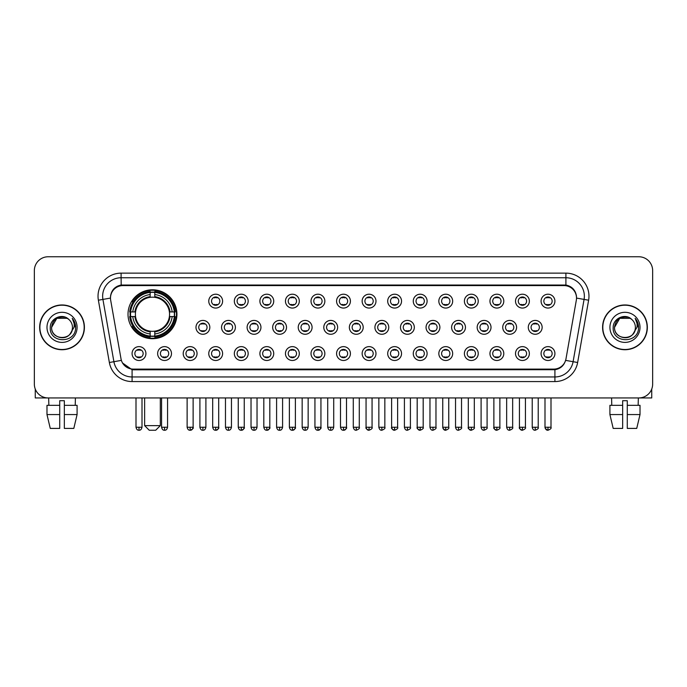 <?xml version="1.0" encoding="UTF-8"?>
<svg xmlns="http://www.w3.org/2000/svg" width="687" height="687" viewBox="0 0 687 687"><rect width="100%" height="100%" fill="white"/><g stroke="black" fill="none" stroke-linecap="round" stroke-linejoin="round"><path stroke-width="1.03" d="M128.014 314.242A24.457 24.457 0 0 0 152.471 338.7A24.457 24.457 0 0 0 176.928 314.242A24.457 24.457 0 0 0 152.471 289.794A24.457 24.457 0 0 0 128.014 314.242M171.484 353.556A6.922 6.922 0 0 1 164.562 360.477A6.922 6.922 0 0 1 157.641 353.556A6.922 6.922 0 0 1 164.562 346.634A6.922 6.922 0 0 1 171.484 353.556M160.406 353.556A4.156 4.156 0 0 0 164.562 357.712A4.156 4.156 0 0 0 168.719 353.556A4.156 4.156 0 0 0 164.562 349.408A4.156 4.156 0 0 0 160.406 353.556M197.049 353.556A6.922 6.922 0 0 1 190.127 360.477A6.922 6.922 0 0 1 183.206 353.556A6.922 6.922 0 0 1 190.127 346.634A6.922 6.922 0 0 1 197.049 353.556M185.971 353.556A4.156 4.156 0 0 0 190.127 357.712A4.156 4.156 0 0 0 194.275 353.556A4.156 4.156 0 0 0 190.127 349.408A4.156 4.156 0 0 0 185.971 353.556M222.605 353.556A6.922 6.922 0 0 1 215.684 360.477A6.922 6.922 0 0 1 208.762 353.556A6.922 6.922 0 0 1 215.684 346.634A6.922 6.922 0 0 1 222.605 353.556M211.536 353.556A4.156 4.156 0 0 0 215.684 357.712A4.156 4.156 0 0 0 219.84 353.556A4.156 4.156 0 0 0 215.684 349.408A4.156 4.156 0 0 0 211.536 353.556M248.17 353.556A6.922 6.922 0 0 1 241.249 360.477A6.922 6.922 0 0 1 234.327 353.556A6.922 6.922 0 0 1 241.249 346.634A6.922 6.922 0 0 1 248.17 353.556M237.101 353.556A4.156 4.156 0 0 0 241.249 357.712A4.156 4.156 0 0 0 245.405 353.556A4.156 4.156 0 0 0 241.249 349.408A4.156 4.156 0 0 0 237.101 353.556M273.735 353.556A6.922 6.922 0 0 1 266.814 360.477A6.922 6.922 0 0 1 259.892 353.556A6.922 6.922 0 0 1 266.814 346.634A6.922 6.922 0 0 1 273.735 353.556M262.657 353.556A4.156 4.156 0 0 0 266.814 357.712A4.156 4.156 0 0 0 270.961 353.556A4.156 4.156 0 0 0 266.814 349.408A4.156 4.156 0 0 0 262.657 353.556M299.3 353.556A6.922 6.922 0 0 1 292.379 360.477A6.922 6.922 0 0 1 285.457 353.556A6.922 6.922 0 0 1 292.379 346.634A6.922 6.922 0 0 1 299.3 353.556M288.222 353.556A4.156 4.156 0 0 0 292.379 357.712A4.156 4.156 0 0 0 296.526 353.556A4.156 4.156 0 0 0 292.379 349.408A4.156 4.156 0 0 0 288.222 353.556M324.857 353.556A6.922 6.922 0 0 1 317.935 360.477A6.922 6.922 0 0 1 311.013 353.556A6.922 6.922 0 0 1 317.935 346.634A6.922 6.922 0 0 1 324.857 353.556M313.787 353.556A4.156 4.156 0 0 0 317.935 357.712A4.156 4.156 0 0 0 322.091 353.556A4.156 4.156 0 0 0 317.935 349.408A4.156 4.156 0 0 0 313.787 353.556M350.422 353.556A6.922 6.922 0 0 1 343.5 360.477A6.922 6.922 0 0 1 336.578 353.556A6.922 6.922 0 0 1 343.5 346.634A6.922 6.922 0 0 1 350.422 353.556M339.344 353.556A4.156 4.156 0 0 0 343.5 357.712A4.156 4.156 0 0 0 347.656 353.556A4.156 4.156 0 0 0 343.5 349.408A4.156 4.156 0 0 0 339.344 353.556M375.987 353.556A6.922 6.922 0 0 1 369.065 360.477A6.922 6.922 0 0 1 362.143 353.556A6.922 6.922 0 0 1 369.065 346.634A6.922 6.922 0 0 1 375.987 353.556M364.909 353.556A4.156 4.156 0 0 0 369.065 357.712A4.156 4.156 0 0 0 373.213 353.556A4.156 4.156 0 0 0 369.065 349.408A4.156 4.156 0 0 0 364.909 353.556M401.543 353.556A6.922 6.922 0 0 1 394.621 360.477A6.922 6.922 0 0 1 387.7 353.556A6.922 6.922 0 0 1 394.621 346.634A6.922 6.922 0 0 1 401.543 353.556M390.474 353.556A4.156 4.156 0 0 0 394.621 357.712A4.156 4.156 0 0 0 398.778 353.556A4.156 4.156 0 0 0 394.621 349.408A4.156 4.156 0 0 0 390.474 353.556M427.108 353.556A6.922 6.922 0 0 1 420.186 360.477A6.922 6.922 0 0 1 413.265 353.556A6.922 6.922 0 0 1 420.186 346.634A6.922 6.922 0 0 1 427.108 353.556M416.039 353.556A4.156 4.156 0 0 0 420.186 357.712A4.156 4.156 0 0 0 424.343 353.556A4.156 4.156 0 0 0 420.186 349.408A4.156 4.156 0 0 0 416.039 353.556M452.673 353.556A6.922 6.922 0 0 1 445.751 360.477A6.922 6.922 0 0 1 438.83 353.556A6.922 6.922 0 0 1 445.751 346.634A6.922 6.922 0 0 1 452.673 353.556M441.595 353.556A4.156 4.156 0 0 0 445.751 357.712A4.156 4.156 0 0 0 449.899 353.556A4.156 4.156 0 0 0 445.751 349.408A4.156 4.156 0 0 0 441.595 353.556M478.238 353.556A6.922 6.922 0 0 1 471.316 360.477A6.922 6.922 0 0 1 464.395 353.556A6.922 6.922 0 0 1 471.316 346.634A6.922 6.922 0 0 1 478.238 353.556M467.16 353.556A4.156 4.156 0 0 0 471.316 357.712A4.156 4.156 0 0 0 475.464 353.556A4.156 4.156 0 0 0 471.316 349.408A4.156 4.156 0 0 0 467.16 353.556M503.794 353.556A6.922 6.922 0 0 1 496.873 360.477A6.922 6.922 0 0 1 489.951 353.556A6.922 6.922 0 0 1 496.873 346.634A6.922 6.922 0 0 1 503.794 353.556M492.725 353.556A4.156 4.156 0 0 0 496.873 357.712A4.156 4.156 0 0 0 501.029 353.556A4.156 4.156 0 0 0 496.873 349.408A4.156 4.156 0 0 0 492.725 353.556M529.359 353.556A6.922 6.922 0 0 1 522.438 360.477A6.922 6.922 0 0 1 515.516 353.556A6.922 6.922 0 0 1 522.438 346.634A6.922 6.922 0 0 1 529.359 353.556M518.281 353.556A4.156 4.156 0 0 0 522.438 357.712A4.156 4.156 0 0 0 526.594 353.556A4.156 4.156 0 0 0 522.438 349.408A4.156 4.156 0 0 0 518.281 353.556M554.924 353.556A6.922 6.922 0 0 1 548.003 360.477A6.922 6.922 0 0 1 541.081 353.556A6.922 6.922 0 0 1 548.003 346.634A6.922 6.922 0 0 1 554.924 353.556M543.846 353.556A4.156 4.156 0 0 0 548.003 357.712A4.156 4.156 0 0 0 552.15 353.556A4.156 4.156 0 0 0 548.003 349.408A4.156 4.156 0 0 0 543.846 353.556M145.919 353.556A6.922 6.922 0 0 1 138.997 360.477A6.922 6.922 0 0 1 132.076 353.556A6.922 6.922 0 0 1 138.997 346.634A6.922 6.922 0 0 1 145.919 353.556M134.85 353.556A4.156 4.156 0 0 0 138.997 357.712A4.156 4.156 0 0 0 143.154 353.556A4.156 4.156 0 0 0 138.997 349.408A4.156 4.156 0 0 0 134.85 353.556M209.827 327.347A6.922 6.922 0 0 1 202.905 334.268A6.922 6.922 0 0 1 195.984 327.347A6.922 6.922 0 0 1 202.905 320.425A6.922 6.922 0 0 1 209.827 327.347M198.749 327.347A4.156 4.156 0 0 0 202.905 331.503A4.156 4.156 0 0 0 207.062 327.347A4.156 4.156 0 0 0 202.905 323.199A4.156 4.156 0 0 0 198.749 327.347M235.392 327.347A6.922 6.922 0 0 1 228.47 334.268A6.922 6.922 0 0 1 221.549 327.347A6.922 6.922 0 0 1 228.47 320.425A6.922 6.922 0 0 1 235.392 327.347M224.314 327.347A4.156 4.156 0 0 0 228.47 331.503A4.156 4.156 0 0 0 232.618 327.347A4.156 4.156 0 0 0 228.47 323.199A4.156 4.156 0 0 0 224.314 327.347M260.948 327.347A6.922 6.922 0 0 1 254.027 334.268A6.922 6.922 0 0 1 247.114 327.347A6.922 6.922 0 0 1 254.027 320.425A6.922 6.922 0 0 1 260.948 327.347M249.879 327.347A4.156 4.156 0 0 0 254.027 331.503A4.156 4.156 0 0 0 258.183 327.347A4.156 4.156 0 0 0 254.027 323.199A4.156 4.156 0 0 0 249.879 327.347M286.513 327.347A6.922 6.922 0 0 1 279.592 334.268A6.922 6.922 0 0 1 272.67 327.347A6.922 6.922 0 0 1 279.592 320.425A6.922 6.922 0 0 1 286.513 327.347M275.444 327.347A4.156 4.156 0 0 0 279.592 331.503A4.156 4.156 0 0 0 283.748 327.347A4.156 4.156 0 0 0 279.592 323.199A4.156 4.156 0 0 0 275.444 327.347M312.078 327.347A6.922 6.922 0 0 1 305.157 334.268A6.922 6.922 0 0 1 298.235 327.347A6.922 6.922 0 0 1 305.157 320.425A6.922 6.922 0 0 1 312.078 327.347M301 327.347A4.156 4.156 0 0 0 305.157 331.503A4.156 4.156 0 0 0 309.313 327.347A4.156 4.156 0 0 0 305.157 323.199A4.156 4.156 0 0 0 301 327.347M337.643 327.347A6.922 6.922 0 0 1 330.722 334.268A6.922 6.922 0 0 1 323.8 327.347A6.922 6.922 0 0 1 330.722 320.425A6.922 6.922 0 0 1 337.643 327.347M326.565 327.347A4.156 4.156 0 0 0 330.722 331.503A4.156 4.156 0 0 0 334.87 327.347A4.156 4.156 0 0 0 330.722 323.199A4.156 4.156 0 0 0 326.565 327.347M363.2 327.347A6.922 6.922 0 0 1 356.278 334.268A6.922 6.922 0 0 1 349.357 327.347A6.922 6.922 0 0 1 356.278 320.425A6.922 6.922 0 0 1 363.2 327.347M352.13 327.347A4.156 4.156 0 0 0 356.278 331.503A4.156 4.156 0 0 0 360.435 327.347A4.156 4.156 0 0 0 356.278 323.199A4.156 4.156 0 0 0 352.13 327.347M388.765 327.347A6.922 6.922 0 0 1 381.843 334.268A6.922 6.922 0 0 1 374.922 327.347A6.922 6.922 0 0 1 381.843 320.425A6.922 6.922 0 0 1 388.765 327.347M377.687 327.347A4.156 4.156 0 0 0 381.843 331.503A4.156 4.156 0 0 0 386 327.347A4.156 4.156 0 0 0 381.843 323.199A4.156 4.156 0 0 0 377.687 327.347M414.33 327.347A6.922 6.922 0 0 1 407.408 334.268A6.922 6.922 0 0 1 400.487 327.347A6.922 6.922 0 0 1 407.408 320.425A6.922 6.922 0 0 1 414.33 327.347M403.252 327.347A4.156 4.156 0 0 0 407.408 331.503A4.156 4.156 0 0 0 411.556 327.347A4.156 4.156 0 0 0 407.408 323.199A4.156 4.156 0 0 0 403.252 327.347M439.886 327.347A6.922 6.922 0 0 1 432.973 334.268A6.922 6.922 0 0 1 426.052 327.347A6.922 6.922 0 0 1 432.973 320.425A6.922 6.922 0 0 1 439.886 327.347M428.817 327.347A4.156 4.156 0 0 0 432.973 331.503A4.156 4.156 0 0 0 437.121 327.347A4.156 4.156 0 0 0 432.973 323.199A4.156 4.156 0 0 0 428.817 327.347M465.451 327.347A6.922 6.922 0 0 1 458.53 334.268A6.922 6.922 0 0 1 451.608 327.347A6.922 6.922 0 0 1 458.53 320.425A6.922 6.922 0 0 1 465.451 327.347M454.382 327.347A4.156 4.156 0 0 0 458.53 331.503A4.156 4.156 0 0 0 462.686 327.347A4.156 4.156 0 0 0 458.53 323.199A4.156 4.156 0 0 0 454.382 327.347M491.016 327.347A6.922 6.922 0 0 1 484.095 334.268A6.922 6.922 0 0 1 477.173 327.347A6.922 6.922 0 0 1 484.095 320.425A6.922 6.922 0 0 1 491.016 327.347M479.938 327.347A4.156 4.156 0 0 0 484.095 331.503A4.156 4.156 0 0 0 488.251 327.347A4.156 4.156 0 0 0 484.095 323.199A4.156 4.156 0 0 0 479.938 327.347M516.581 327.347A6.922 6.922 0 0 1 509.66 334.268A6.922 6.922 0 0 1 502.738 327.347A6.922 6.922 0 0 1 509.66 320.425A6.922 6.922 0 0 1 516.581 327.347M505.503 327.347A4.156 4.156 0 0 0 509.66 331.503A4.156 4.156 0 0 0 513.807 327.347A4.156 4.156 0 0 0 509.66 323.199A4.156 4.156 0 0 0 505.503 327.347M542.137 327.347A6.922 6.922 0 0 1 535.216 334.268A6.922 6.922 0 0 1 528.294 327.347A6.922 6.922 0 0 1 535.216 320.425A6.922 6.922 0 0 1 542.137 327.347M531.068 327.347A4.156 4.156 0 0 0 535.216 331.503A4.156 4.156 0 0 0 539.372 327.347A4.156 4.156 0 0 0 535.216 323.199A4.156 4.156 0 0 0 531.068 327.347M222.605 301.138A6.922 6.922 0 0 1 215.684 308.059A6.922 6.922 0 0 1 208.762 301.138A6.922 6.922 0 0 1 215.684 294.216A6.922 6.922 0 0 1 222.605 301.138M211.536 301.138A4.156 4.156 0 0 0 215.684 305.294A4.156 4.156 0 0 0 219.84 301.138A4.156 4.156 0 0 0 215.684 296.99A4.156 4.156 0 0 0 211.536 301.138M248.17 301.138A6.922 6.922 0 0 1 241.249 308.059A6.922 6.922 0 0 1 234.327 301.138A6.922 6.922 0 0 1 241.249 294.216A6.922 6.922 0 0 1 248.17 301.138M237.101 301.138A4.156 4.156 0 0 0 241.249 305.294A4.156 4.156 0 0 0 245.405 301.138A4.156 4.156 0 0 0 241.249 296.99A4.156 4.156 0 0 0 237.101 301.138M273.735 301.138A6.922 6.922 0 0 1 266.814 308.059A6.922 6.922 0 0 1 259.892 301.138A6.922 6.922 0 0 1 266.814 294.216A6.922 6.922 0 0 1 273.735 301.138M262.657 301.138A4.156 4.156 0 0 0 266.814 305.294A4.156 4.156 0 0 0 270.961 301.138A4.156 4.156 0 0 0 266.814 296.99A4.156 4.156 0 0 0 262.657 301.138M299.3 301.138A6.922 6.922 0 0 1 292.379 308.059A6.922 6.922 0 0 1 285.457 301.138A6.922 6.922 0 0 1 292.379 294.216A6.922 6.922 0 0 1 299.3 301.138M288.222 301.138A4.156 4.156 0 0 0 292.379 305.294A4.156 4.156 0 0 0 296.526 301.138A4.156 4.156 0 0 0 292.379 296.99A4.156 4.156 0 0 0 288.222 301.138M324.857 301.138A6.922 6.922 0 0 1 317.935 308.059A6.922 6.922 0 0 1 311.013 301.138A6.922 6.922 0 0 1 317.935 294.216A6.922 6.922 0 0 1 324.857 301.138M313.787 301.138A4.156 4.156 0 0 0 317.935 305.294A4.156 4.156 0 0 0 322.091 301.138A4.156 4.156 0 0 0 317.935 296.99A4.156 4.156 0 0 0 313.787 301.138M350.422 301.138A6.922 6.922 0 0 1 343.5 308.059A6.922 6.922 0 0 1 336.578 301.138A6.922 6.922 0 0 1 343.5 294.216A6.922 6.922 0 0 1 350.422 301.138M339.344 301.138A4.156 4.156 0 0 0 343.5 305.294A4.156 4.156 0 0 0 347.656 301.138A4.156 4.156 0 0 0 343.5 296.99A4.156 4.156 0 0 0 339.344 301.138M375.987 301.138A6.922 6.922 0 0 1 369.065 308.059A6.922 6.922 0 0 1 362.143 301.138A6.922 6.922 0 0 1 369.065 294.216A6.922 6.922 0 0 1 375.987 301.138M364.909 301.138A4.156 4.156 0 0 0 369.065 305.294A4.156 4.156 0 0 0 373.213 301.138A4.156 4.156 0 0 0 369.065 296.99A4.156 4.156 0 0 0 364.909 301.138M401.543 301.138A6.922 6.922 0 0 1 394.621 308.059A6.922 6.922 0 0 1 387.7 301.138A6.922 6.922 0 0 1 394.621 294.216A6.922 6.922 0 0 1 401.543 301.138M390.474 301.138A4.156 4.156 0 0 0 394.621 305.294A4.156 4.156 0 0 0 398.778 301.138A4.156 4.156 0 0 0 394.621 296.99A4.156 4.156 0 0 0 390.474 301.138M427.108 301.138A6.922 6.922 0 0 1 420.186 308.059A6.922 6.922 0 0 1 413.265 301.138A6.922 6.922 0 0 1 420.186 294.216A6.922 6.922 0 0 1 427.108 301.138M416.039 301.138A4.156 4.156 0 0 0 420.186 305.294A4.156 4.156 0 0 0 424.343 301.138A4.156 4.156 0 0 0 420.186 296.99A4.156 4.156 0 0 0 416.039 301.138M452.673 301.138A6.922 6.922 0 0 1 445.751 308.059A6.922 6.922 0 0 1 438.83 301.138A6.922 6.922 0 0 1 445.751 294.216A6.922 6.922 0 0 1 452.673 301.138M441.595 301.138A4.156 4.156 0 0 0 445.751 305.294A4.156 4.156 0 0 0 449.899 301.138A4.156 4.156 0 0 0 445.751 296.99A4.156 4.156 0 0 0 441.595 301.138M478.238 301.138A6.922 6.922 0 0 1 471.316 308.059A6.922 6.922 0 0 1 464.395 301.138A6.922 6.922 0 0 1 471.316 294.216A6.922 6.922 0 0 1 478.238 301.138M467.16 301.138A4.156 4.156 0 0 0 471.316 305.294A4.156 4.156 0 0 0 475.464 301.138A4.156 4.156 0 0 0 471.316 296.99A4.156 4.156 0 0 0 467.16 301.138M503.794 301.138A6.922 6.922 0 0 1 496.873 308.059A6.922 6.922 0 0 1 489.951 301.138A6.922 6.922 0 0 1 496.873 294.216A6.922 6.922 0 0 1 503.794 301.138M492.725 301.138A4.156 4.156 0 0 0 496.873 305.294A4.156 4.156 0 0 0 501.029 301.138A4.156 4.156 0 0 0 496.873 296.99A4.156 4.156 0 0 0 492.725 301.138M529.359 301.138A6.922 6.922 0 0 1 522.438 308.059A6.922 6.922 0 0 1 515.516 301.138A6.922 6.922 0 0 1 522.438 294.216A6.922 6.922 0 0 1 529.359 301.138M518.281 301.138A4.156 4.156 0 0 0 522.438 305.294A4.156 4.156 0 0 0 526.594 301.138A4.156 4.156 0 0 0 522.438 296.99A4.156 4.156 0 0 0 518.281 301.138M554.924 301.138A6.922 6.922 0 0 1 548.003 308.059A6.922 6.922 0 0 1 541.081 301.138A6.922 6.922 0 0 1 548.003 294.216A6.922 6.922 0 0 1 554.924 301.138M543.846 301.138A4.156 4.156 0 0 0 548.003 305.294A4.156 4.156 0 0 0 552.15 301.138A4.156 4.156 0 0 0 548.003 296.99A4.156 4.156 0 0 0 543.846 301.138M110.676 300.21A12.46 12.46 0 0 1 122.939 285.594L564.061 285.594A12.46 12.46 0 0 1 576.324 300.21L565.994 358.812A12.46 12.46 0 0 1 553.722 369.108L133.278 369.108A12.46 12.46 0 0 1 121.006 358.812L110.676 300.21M130.212 316.552A22.379 22.379 0 0 1 130.212 311.941M39.657 327.347A22.379 22.379 0 0 0 62.036 349.726A22.379 22.379 0 0 0 84.415 327.347A22.379 22.379 0 0 0 62.036 304.968A22.379 22.379 0 0 0 39.657 327.347M602.585 327.347A22.379 22.379 0 0 0 624.964 349.726A22.379 22.379 0 0 0 647.343 327.347A22.379 22.379 0 0 0 624.964 304.968A22.379 22.379 0 0 0 602.585 327.347M110.538 296.209L110.504 298.072L110.538 296.209C111.5 290.069 115.021 286.35 121.092 285.036L565.908 285.036C571.97 286.342 575.491 290.06 576.462 296.209L576.496 298.072M121.092 273.134L565.908 273.134A23.075 23.075 0 0 1 588.622 300.21L577.638 362.504A23.075 23.075 0 0 1 554.916 381.568L132.084 381.568A23.075 23.075 0 0 1 109.362 362.504L98.378 300.21A23.075 23.075 0 0 1 121.092 273.134L121.092 277.746L565.908 277.746A18.455 18.455 0 0 1 584.079 299.412L573.095 361.697A18.455 18.455 0 0 1 554.916 376.957L132.084 376.957A18.455 18.455 0 0 1 113.905 361.697L102.921 299.412A18.455 18.455 0 0 1 121.092 277.746L121.195 285.019M113.862 288.823L117.176 286.316M117.288 286.256L120.508 285.139M554.916 381.568L554.916 369.718C560.403 368.807 563.95 365.69 565.564 360.374C563.958 365.69 560.412 368.799 554.916 369.718L133.518 369.804L132.084 369.718L122.363 362.882M575.268 291.932L576.462 296.209M652.65 270.592A13.843 13.843 0 0 0 638.807 256.758L48.193 256.758A13.843 13.843 0 0 0 34.35 270.592L34.35 384.102A13.843 13.843 0 0 0 48.193 397.945L638.807 397.945A13.843 13.843 0 0 0 652.65 384.102L652.65 270.592L652.65 384.102M565.616 360.383L573.095 361.697L584.079 299.412L588.622 300.21M34.35 270.592L34.35 384.102M638.807 256.758L48.193 256.758M48.193 397.945L638.807 397.945M84.183 327.347A22.147 22.147 0 0 0 62.036 305.2A22.147 22.147 0 0 0 39.889 327.347A22.147 22.147 0 0 0 62.036 349.503A22.147 22.147 0 0 0 84.183 327.347M68.863 319.472A10.425 10.425 0 0 1 72.461 327.347C73.105 340.804 50.967 340.804 51.611 327.347L56.823 318.321L67.249 318.321L68.863 319.472C62.465 312.765 50.142 318.287 50.263 327.347C49.086 343.448 75.192 343.869 75.613 328.128L75.639 327.347C75.596 323.929 74.462 320.923 72.221 318.339C73.921 321.13 74.522 324.135 74.016 327.347L70.022 334.054A10.425 10.425 0 0 0 72.461 327.347C73.105 340.804 50.967 340.804 51.611 327.347C52.624 319.859 56.918 316.475 64.501 317.214M70.022 334.054C64.492 341.533 51.061 336.75 51.611 327.347M46.991 327.347A15.045 15.045 0 0 0 62.036 342.392A15.045 15.045 0 0 0 77.081 327.347A15.045 15.045 0 0 0 62.036 312.31A15.045 15.045 0 0 0 46.991 327.347M72.324 318.45L75.63 327.742M35.269 389.074L35.269 397.945L88.795 397.945M46.982 405.33L46.982 414.562L50.263 428.405L46.982 414.562L46.982 405.33L59.726 405.33L59.726 400.719L64.346 400.719L64.346 405.33L77.09 405.33L77.09 414.562L73.81 428.405L77.09 414.562L64.346 414.562L64.346 405.33L64.346 428.405L73.81 428.405M75.415 397.945L75.218 405.33M59.726 405.33L59.726 428.405L50.263 428.405M46.982 414.562L59.726 414.562M48.657 397.945L48.854 405.33M647.111 327.347A22.147 22.147 0 0 0 624.964 305.2A22.147 22.147 0 0 0 602.817 327.347A22.147 22.147 0 0 0 624.964 349.503A22.147 22.147 0 0 0 647.111 327.347M631.8 319.472A10.425 10.425 0 0 1 635.389 327.347C636.033 340.804 613.895 340.804 614.539 327.347L619.751 318.321L630.177 318.321L631.8 319.472C625.393 312.765 613.079 318.287 613.19 327.347C612.023 343.448 638.12 343.869 638.541 328.128L638.567 327.347C638.524 323.929 637.39 320.923 635.149 318.339C636.849 321.13 637.45 324.135 636.952 327.347L632.959 334.054A10.425 10.425 0 0 0 635.389 327.347C636.033 340.804 613.895 340.804 614.539 327.347C615.552 319.859 619.846 316.475 627.429 317.214M632.959 334.054C627.42 341.533 613.998 336.75 614.539 327.347M609.919 327.347A15.045 15.045 0 0 0 624.964 342.392A15.045 15.045 0 0 0 640.009 327.347A15.045 15.045 0 0 0 624.964 312.31A15.045 15.045 0 0 0 609.919 327.347M635.252 318.45L638.558 327.742M155.7 430.242L149.242 430.242L144.631 425.631L160.32 425.631L155.7 430.242M154.781 336.089L154.781 337.016A22.886 22.886 0 0 0 175.245 316.552L174.318 316.552A21.967 21.967 0 0 1 154.781 336.089L154.781 333.951A19.837 19.837 0 0 0 172.179 316.552L169.388 316.552A17.072 17.072 0 0 0 154.781 297.334L154.781 292.404A21.967 21.967 0 0 1 174.318 311.941L175.245 311.941A22.886 22.886 0 0 0 154.781 291.477L154.781 292.404M130.633 316.552L129.706 316.552A22.886 22.886 0 0 0 150.17 337.016L150.17 336.089A21.967 21.967 0 0 1 130.633 316.552L132.763 316.552A19.837 19.837 0 0 0 150.17 333.951L150.17 331.16A17.072 17.072 0 0 0 169.388 316.552L170.067 316.552A17.75 17.75 0 0 1 154.781 331.847L154.781 333.951M150.17 292.404L150.17 291.477A22.886 22.886 0 0 0 129.706 311.941L130.633 311.941A21.967 21.967 0 0 1 150.17 292.404L150.17 294.543A19.837 19.837 0 0 0 132.763 311.941L135.554 311.941A17.072 17.072 0 0 0 150.17 331.16L150.17 331.847A17.75 17.75 0 0 1 134.875 316.552L132.763 316.552M130.676 316.552A21.915 21.915 0 0 1 130.676 311.941M154.781 292.447A21.915 21.915 0 0 0 150.17 292.447M174.266 311.941A21.915 21.915 0 0 1 174.266 316.552M174.318 311.941L172.179 311.941A19.837 19.837 0 0 0 154.781 294.543M172.179 316.552L174.318 316.552M150.17 333.951L150.17 336.089M169.388 311.941L172.179 311.941M169.388 316.552A17.072 17.072 0 0 1 154.781 331.16L154.781 331.847M150.17 331.16A17.072 17.072 0 0 1 135.554 316.552L134.875 316.552M154.781 336.037A21.915 21.915 0 0 1 150.17 336.037M132.763 311.941L130.633 311.941M150.17 297.299L150.17 294.543M154.781 297.334A17.072 17.072 0 0 0 135.554 311.941L134.875 311.941A17.75 17.75 0 0 1 150.17 296.647M154.781 297.299L154.781 296.647A17.75 17.75 0 0 1 170.067 311.941M133.278 301.791L131.964 301.791A23.993 23.993 0 0 1 176.465 314.242A23.993 23.993 0 0 1 131.964 326.703L133.278 326.703M214.301 305.054L214.301 304.401A3.538 3.538 0 0 0 217.075 304.401L217.075 305.054M217.075 297.231L217.075 297.883A3.538 3.538 0 0 0 214.301 297.883L214.301 297.231M239.866 305.054L239.866 304.401A3.538 3.538 0 0 0 242.631 304.401L242.631 305.054M242.631 297.231L242.631 297.883A3.538 3.538 0 0 0 239.866 297.883L239.866 297.231M265.431 305.054L265.431 304.401A3.538 3.538 0 0 0 268.196 304.401L268.196 305.054M268.196 297.231L268.196 297.883A3.538 3.538 0 0 0 265.431 297.883L265.431 297.231M290.987 305.054L290.987 304.401A3.538 3.538 0 0 0 293.761 304.401L293.761 305.054M293.761 297.231L293.761 297.883A3.538 3.538 0 0 0 290.987 297.883L290.987 297.231M316.552 305.054L316.552 304.401A3.538 3.538 0 0 0 319.318 304.401L319.318 305.054M319.318 297.231L319.318 297.883A3.538 3.538 0 0 0 316.552 297.883L316.552 297.231M342.117 305.054L342.117 304.401A3.538 3.538 0 0 0 344.883 304.401L344.883 305.054M344.883 297.231L344.883 297.883A3.538 3.538 0 0 0 342.117 297.883L342.117 297.231M367.682 305.054L367.682 304.401A3.538 3.538 0 0 0 370.448 304.401L370.448 305.054M370.448 297.231L370.448 297.883A3.538 3.538 0 0 0 367.682 297.883L367.682 297.231M393.239 305.054L393.239 304.401A3.538 3.538 0 0 0 396.013 304.401L396.013 305.054M396.013 297.231L396.013 297.883A3.538 3.538 0 0 0 393.239 297.883L393.239 297.231M418.804 305.054L418.804 304.401A3.538 3.538 0 0 0 421.569 304.401L421.569 305.054M421.569 297.231L421.569 297.883A3.538 3.538 0 0 0 418.804 297.883L418.804 297.231M444.369 305.054L444.369 304.401A3.538 3.538 0 0 0 447.134 304.401L447.134 305.054M447.134 297.231L447.134 297.883A3.538 3.538 0 0 0 444.369 297.883L444.369 297.231M469.925 305.054L469.925 304.401A3.538 3.538 0 0 0 472.699 304.401L472.699 305.054M472.699 297.231L472.699 297.883A3.538 3.538 0 0 0 469.925 297.883L469.925 297.231M495.49 305.054L495.49 304.401A3.538 3.538 0 0 0 498.255 304.401L498.255 305.054M498.255 297.231L498.255 297.883A3.538 3.538 0 0 0 495.49 297.883L495.49 297.231M521.055 305.054L521.055 304.401A3.538 3.538 0 0 0 523.82 304.401L523.82 305.054M523.82 297.231L523.82 297.883A3.538 3.538 0 0 0 521.055 297.883L521.055 297.231M546.62 305.054L546.62 304.401A3.538 3.538 0 0 0 549.385 304.401L549.385 305.054M549.385 297.231L549.385 297.883A3.538 3.538 0 0 0 546.62 297.883L546.62 297.231M201.523 331.263L201.523 330.61A3.538 3.538 0 0 0 204.288 330.61L204.288 331.263M204.288 323.431L204.288 324.092A3.538 3.538 0 0 0 201.523 324.092L201.523 323.431M227.088 331.263L227.088 330.61A3.538 3.538 0 0 0 229.853 330.61L229.853 331.263M229.853 323.431L229.853 324.092A3.538 3.538 0 0 0 227.088 324.092L227.088 323.431M252.644 331.263L252.644 330.61A3.538 3.538 0 0 0 255.418 330.61L255.418 331.263M255.418 323.431L255.418 324.092A3.538 3.538 0 0 0 252.644 324.092L252.644 323.431M278.209 331.263L278.209 330.61A3.538 3.538 0 0 0 280.974 330.61L280.974 331.263M280.974 323.431L280.974 324.092A3.538 3.538 0 0 0 278.209 324.092L278.209 323.431M303.774 331.263L303.774 330.61A3.538 3.538 0 0 0 306.539 330.61L306.539 331.263M306.539 323.431L306.539 324.092A3.538 3.538 0 0 0 303.774 324.092L303.774 323.431M329.331 331.263L329.331 330.61A3.538 3.538 0 0 0 332.104 330.61L332.104 331.263M332.104 323.431L332.104 324.092A3.538 3.538 0 0 0 329.331 324.092L329.331 323.431M354.896 331.263L354.896 330.61A3.538 3.538 0 0 0 357.669 330.61L357.669 331.263M357.669 323.431L357.669 324.092A3.538 3.538 0 0 0 354.896 324.092L354.896 323.431M380.461 331.263L380.461 330.61A3.538 3.538 0 0 0 383.226 330.61L383.226 331.263M383.226 323.431L383.226 324.092A3.538 3.538 0 0 0 380.461 324.092L380.461 323.431M406.026 331.263L406.026 330.61A3.538 3.538 0 0 0 408.791 330.61L408.791 331.263M408.791 323.431L408.791 324.092A3.538 3.538 0 0 0 406.026 324.092L406.026 323.431M431.582 331.263L431.582 330.61A3.538 3.538 0 0 0 434.356 330.61L434.356 331.263M434.356 323.431L434.356 324.092A3.538 3.538 0 0 0 431.582 324.092L431.582 323.431M457.147 331.263L457.147 330.61A3.538 3.538 0 0 0 459.912 330.61L459.912 331.263M459.912 323.431L459.912 324.092A3.538 3.538 0 0 0 457.147 324.092L457.147 323.431M482.712 331.263L482.712 330.61A3.538 3.538 0 0 0 485.477 330.61L485.477 331.263M485.477 323.431L485.477 324.092A3.538 3.538 0 0 0 482.712 324.092L482.712 323.431M508.268 331.263L508.268 330.61A3.538 3.538 0 0 0 511.042 330.61L511.042 331.263M511.042 323.431L511.042 324.092A3.538 3.538 0 0 0 508.268 324.092L508.268 323.431M533.833 331.263L533.833 330.61A3.538 3.538 0 0 0 536.607 330.61L536.607 331.263M536.607 323.431L536.607 324.092A3.538 3.538 0 0 0 533.833 324.092L533.833 323.431M137.615 357.472L137.615 356.819A3.538 3.538 0 0 0 140.38 356.819L140.38 357.472M140.38 349.64L140.38 350.301A3.538 3.538 0 0 0 137.615 350.301L137.615 349.64M651.731 389.074L651.731 397.945L598.205 397.945M609.91 405.33L609.91 414.562L613.19 428.405L609.91 414.562L609.91 405.33L622.654 405.33L622.654 400.719L627.274 400.719L627.274 405.33L640.018 405.33L640.018 414.562L636.737 428.405L640.018 414.562L627.274 414.562L627.274 405.33M638.343 397.945L638.146 405.33M622.654 405.33L622.654 428.405L613.19 428.405M609.91 414.562L622.654 414.562M636.737 428.405L627.274 428.405L627.274 414.562M611.585 397.945L611.782 405.33M163.18 357.472L163.18 356.819A3.538 3.538 0 0 0 165.945 356.819L165.945 357.472M165.945 349.64L165.945 350.301A3.538 3.538 0 0 0 163.18 350.301L163.18 349.64M188.745 357.472L188.745 356.819A3.538 3.538 0 0 0 191.51 356.819L191.51 357.472M191.51 349.64L191.51 350.301A3.538 3.538 0 0 0 188.745 350.301L188.745 349.64M214.301 357.472L214.301 356.819A3.538 3.538 0 0 0 217.075 356.819L217.075 357.472M217.075 349.64L217.075 350.301A3.538 3.538 0 0 0 214.301 350.301L214.301 349.64M239.866 357.472L239.866 356.819A3.538 3.538 0 0 0 242.631 356.819L242.631 357.472M242.631 349.64L242.631 350.301A3.538 3.538 0 0 0 239.866 350.301L239.866 349.64M265.431 357.472L265.431 356.819A3.538 3.538 0 0 0 268.196 356.819L268.196 357.472M268.196 349.64L268.196 350.301A3.538 3.538 0 0 0 265.431 350.301L265.431 349.64M290.987 357.472L290.987 356.819A3.538 3.538 0 0 0 293.761 356.819L293.761 357.472M293.761 349.64L293.761 350.301A3.538 3.538 0 0 0 290.987 350.301L290.987 349.64M316.552 357.472L316.552 356.819A3.538 3.538 0 0 0 319.318 356.819L319.318 357.472M319.318 349.64L319.318 350.301A3.538 3.538 0 0 0 316.552 350.301L316.552 349.64M342.117 357.472L342.117 356.819A3.538 3.538 0 0 0 344.883 356.819L344.883 357.472M344.883 349.64L344.883 350.301A3.538 3.538 0 0 0 342.117 350.301L342.117 349.64M367.682 357.472L367.682 356.819A3.538 3.538 0 0 0 370.448 356.819L370.448 357.472M370.448 349.64L370.448 350.301A3.538 3.538 0 0 0 367.682 350.301L367.682 349.64M393.239 357.472L393.239 356.819A3.538 3.538 0 0 0 396.013 356.819L396.013 357.472M396.013 349.64L396.013 350.301A3.538 3.538 0 0 0 393.239 350.301L393.239 349.64M418.804 357.472L418.804 356.819A3.538 3.538 0 0 0 421.569 356.819L421.569 357.472M421.569 349.64L421.569 350.301A3.538 3.538 0 0 0 418.804 350.301L418.804 349.64M444.369 357.472L444.369 356.819A3.538 3.538 0 0 0 447.134 356.819L447.134 357.472M447.134 349.64L447.134 350.301A3.538 3.538 0 0 0 444.369 350.301L444.369 349.64M469.925 357.472L469.925 356.819A3.538 3.538 0 0 0 472.699 356.819L472.699 357.472M472.699 349.64L472.699 350.301A3.538 3.538 0 0 0 469.925 350.301L469.925 349.64M495.49 357.472L495.49 356.819A3.538 3.538 0 0 0 498.255 356.819L498.255 357.472M498.255 349.64L498.255 350.301A3.538 3.538 0 0 0 495.49 350.301L495.49 349.64M521.055 357.472L521.055 356.819A3.538 3.538 0 0 0 523.82 356.819L523.82 357.472M523.82 349.64L523.82 350.301A3.538 3.538 0 0 0 521.055 350.301L521.055 349.64M546.62 357.472L546.62 356.819A3.538 3.538 0 0 0 549.385 356.819L549.385 357.472M549.385 349.64L549.385 350.301A3.538 3.538 0 0 0 546.62 350.301L546.62 349.64M565.908 273.134L565.908 285.036M98.378 300.21L102.921 299.412A18.455 18.455 0 0 1 102.638 296.209M102.921 299.412L110.487 298.072M132.084 381.568L132.084 369.718M109.362 362.504L121.384 360.383M576.513 298.072L584.079 299.412M573.095 361.697L577.638 362.504M150.17 336.252A22.121 22.121 0 0 0 154.781 336.252M174.472 316.552A22.121 22.121 0 0 0 174.472 311.941M154.781 292.241A22.121 22.121 0 0 0 150.17 292.241M202.905 427.245L199.908 427.245C200.432 429.384 201.428 430.388 202.905 430.242L202.905 427.245L205.902 427.245L205.902 397.945M228.47 427.245L225.473 427.245C225.989 429.384 226.993 430.388 228.47 430.242L228.47 427.245L231.467 427.245L231.467 397.945M254.027 427.245L251.03 427.245C251.554 429.384 252.558 430.388 254.027 430.242L254.027 427.245L257.032 427.245L257.032 397.945M279.592 427.245L276.595 427.245C277.119 429.384 278.115 430.388 279.592 430.242L279.592 427.245L282.589 427.245L282.589 397.945M305.157 427.245L302.16 427.245C302.684 429.384 303.68 430.388 305.157 430.242L305.157 427.245L308.154 427.245L308.154 397.945M330.722 427.245L327.716 427.245C328.24 429.384 329.245 430.388 330.722 430.242L330.722 427.245L333.719 427.245L333.719 397.945M356.278 427.245L353.281 427.245C353.805 429.384 354.801 430.388 356.278 430.242L356.278 427.245L359.284 427.245L359.284 397.945M381.843 427.245L378.846 427.245C379.37 429.384 380.366 430.388 381.843 430.242L381.843 427.245L384.84 427.245L384.84 397.945M407.408 427.245L404.411 427.245C404.926 429.384 405.931 430.388 407.408 430.242L407.408 427.245L410.405 427.245L410.405 397.945M432.973 427.245L429.968 427.245C430.491 429.384 431.496 430.388 432.973 430.242L432.973 427.245L435.97 427.245L435.97 397.945M458.53 427.245L455.533 427.245C456.056 429.384 457.053 430.388 458.53 430.242L458.53 427.245L461.527 427.245L461.527 397.945M484.095 427.245L481.098 427.245C481.621 429.384 482.618 430.388 484.095 430.242L484.095 427.245L487.092 427.245L487.092 397.945M509.66 427.245L506.654 427.245C507.178 429.384 508.182 430.388 509.66 430.242L509.66 427.245L512.657 427.245L512.657 397.945M535.216 427.245L532.219 427.245C532.743 429.384 533.739 430.388 535.216 430.242L535.216 427.245L538.222 427.245L538.222 397.945M138.997 427.245L136 427.245C136.524 429.384 137.52 430.388 138.997 430.242L138.997 427.245L142.003 427.245L142.003 397.945M164.562 427.245L161.565 427.245C162.089 429.384 163.085 430.388 164.562 430.242L164.562 427.245L167.559 427.245L167.559 397.945M190.127 427.245L187.122 427.245C187.645 429.384 188.65 430.388 190.127 430.242L190.127 427.245L193.124 427.245C193.734 428.207 192.729 429.203 190.127 430.242C191.604 430.388 192.6 429.384 193.124 427.245L193.124 397.945M215.684 427.245L212.687 427.245C213.21 429.384 214.215 430.388 215.684 430.242L215.684 427.245L218.689 427.245C219.299 428.207 218.294 429.203 215.684 430.242C217.161 430.388 218.165 429.384 218.689 427.245L218.689 397.945M241.249 427.245L238.252 427.245C238.775 429.384 239.772 430.388 241.249 430.242L241.249 427.245L244.246 427.245C244.855 428.207 243.859 429.203 241.249 430.242C242.726 430.388 243.722 429.384 244.246 427.245L244.246 397.945M266.814 427.245L263.817 427.245C264.34 429.384 265.337 430.388 266.814 430.242L266.814 427.245L269.811 427.245C270.42 428.207 269.424 429.203 266.814 430.242C268.291 430.388 269.287 429.384 269.811 427.245L269.811 397.945M292.379 427.245L289.373 427.245C289.897 429.384 290.902 430.388 292.379 430.242L292.379 427.245L295.376 427.245C295.985 428.207 294.981 429.203 292.379 430.242C293.847 430.388 294.852 429.384 295.376 427.245L295.376 397.945M317.935 427.245L314.938 427.245C315.462 429.384 316.458 430.388 317.935 430.242L317.935 427.245L320.941 427.245C321.542 428.207 320.546 429.203 317.935 430.242C319.412 430.388 320.417 429.384 320.941 427.245L320.941 397.945M343.5 427.245L340.503 427.245L340.503 397.945L340.503 427.245C341.027 429.384 342.023 430.388 343.5 430.242L343.5 427.245L346.497 427.245C347.107 428.207 346.111 429.203 343.5 430.242C344.977 430.388 345.973 429.384 346.497 427.245L346.497 397.945M369.065 427.245L366.059 427.245C365.458 428.207 366.454 429.203 369.065 430.242L369.065 427.245L372.062 427.245L372.062 397.945M394.621 427.245L391.624 427.245C391.015 428.207 392.019 429.203 394.621 430.242L394.621 427.245L397.627 427.245L397.627 397.945M420.186 427.245L417.189 427.245C416.58 428.207 417.576 429.203 420.186 430.242L420.186 427.245L423.183 427.245L423.183 397.945M442.754 397.945L442.754 427.245C443.278 429.384 444.274 430.388 445.751 430.242L445.751 427.245L442.754 427.245L442.78 427.692M445.751 430.242C448.362 429.203 449.358 428.207 448.748 427.245L448.748 397.945L448.748 427.245L445.751 427.245M471.316 427.245L468.311 427.245C467.701 428.207 468.706 429.203 471.316 430.242L471.316 427.245L474.313 427.245L474.313 397.945M496.873 427.245L493.876 427.245C493.266 428.207 494.271 429.203 496.873 430.242L496.873 427.245L499.878 427.245L499.878 397.945M522.438 427.245L519.441 427.245C518.831 428.207 519.827 429.203 522.438 430.242L522.438 427.245L525.435 427.245L525.435 397.945M544.997 397.945L544.997 427.245C545.521 429.384 546.526 430.388 548.003 430.242L548.003 427.245L544.997 427.245L545.031 427.692M551 397.945L551 427.245L548.003 427.245M160.32 397.945L160.32 425.631M144.631 397.945L144.631 425.631M366.059 427.245L366.059 397.945L366.059 427.245C366.583 429.384 367.588 430.388 369.065 430.242C371.667 429.203 372.672 428.207 372.062 427.245M391.624 427.245L391.624 397.945L391.624 427.245C392.148 429.384 393.153 430.388 394.621 430.242C397.232 429.203 398.237 428.207 397.627 427.245M442.96 428.345L445.305 430.217M519.441 427.245L519.441 397.945L519.441 427.245C519.965 429.384 520.961 430.388 522.438 430.242C525.048 429.203 526.044 428.207 525.435 427.245M545.212 428.345L547.556 430.217M199.908 427.245L199.908 397.945M205.902 427.245C205.379 429.384 204.382 430.388 202.905 430.242M225.473 427.245L225.473 397.945M231.467 427.245C230.944 429.384 229.947 430.388 228.47 430.242M251.03 427.245L251.03 397.945M257.032 427.245C256.509 429.384 255.504 430.388 254.027 430.242M276.595 427.245L276.595 397.945M282.589 427.245C282.074 429.384 281.069 430.388 279.592 430.242M302.16 427.245L302.16 397.945M308.154 427.245C307.63 429.384 306.634 430.388 305.157 430.242M327.716 427.245L327.716 397.945M333.719 427.245C333.195 429.384 332.199 430.388 330.722 430.242M353.281 427.245L353.281 397.945M359.284 427.245C359.885 428.207 358.889 429.203 356.278 430.242M378.846 427.245L378.846 397.945M384.84 427.245C385.45 428.207 384.454 429.203 381.843 430.242M404.411 427.245L404.411 397.945M410.405 427.245C411.015 428.207 410.01 429.203 407.408 430.242M429.968 427.245L429.968 397.945M435.97 427.245C436.58 428.207 435.575 429.203 432.973 430.242M455.533 427.245L455.533 397.945M461.527 427.245C462.136 428.207 461.14 429.203 458.53 430.242M481.098 427.245L481.098 397.945M487.092 427.245C487.701 428.207 486.705 429.203 484.095 430.242M506.654 427.245L506.654 397.945M512.657 427.245C513.266 428.207 512.262 429.203 509.66 430.242M532.219 427.245L532.219 397.945M538.222 427.245C538.823 428.207 537.827 429.203 535.216 430.242M136 427.245L136 397.945M142.003 427.245C141.479 429.384 140.474 430.388 138.997 430.242M161.565 427.245L161.565 397.945M167.559 427.245C167.035 429.384 166.039 430.388 164.562 430.242M187.122 427.245L187.122 397.945M212.687 427.245L212.687 397.945M238.252 427.245L238.252 397.945M263.817 427.245L263.817 397.945M289.373 427.245L289.373 397.945M314.938 427.245L314.938 397.945M417.189 397.945L417.189 427.245C417.713 429.384 418.709 430.388 420.186 430.242C422.797 429.203 423.793 428.207 423.183 427.245M468.311 397.945L468.311 427.245C468.835 429.384 469.839 430.388 471.316 430.242C473.918 429.203 474.923 428.207 474.313 427.245M493.876 397.945L493.876 427.245C494.4 429.384 495.396 430.388 496.873 430.242C499.483 429.203 500.479 428.207 499.878 427.245M551 427.245C551.609 428.207 550.605 429.203 548.003 430.242"/></g></svg>
